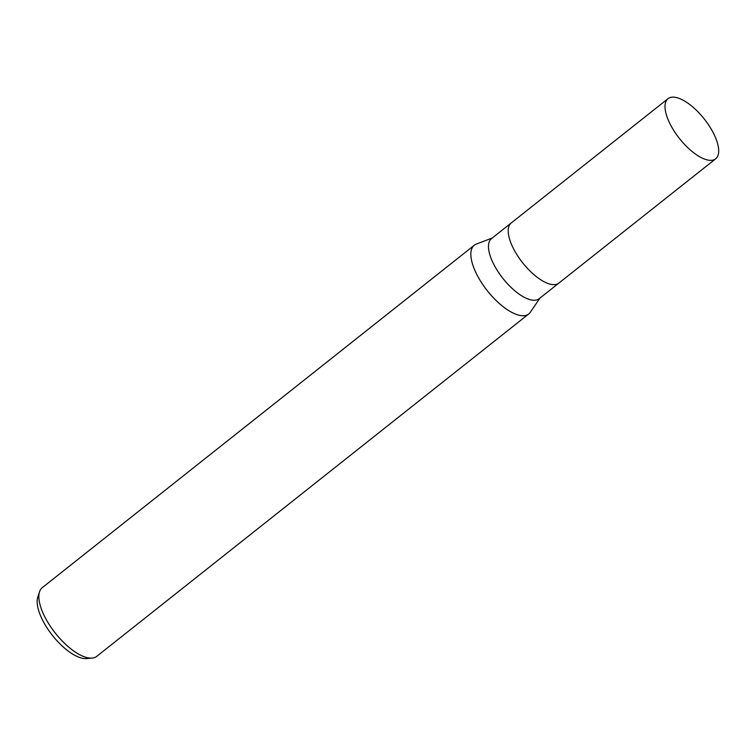 <?xml version="1.0" encoding="UTF-8"?>
<svg xmlns="http://www.w3.org/2000/svg" width="756" height="756" viewBox="0 0 756 756"><rect width="100%" height="100%" fill="white"/><g stroke="black" fill="none" stroke-linecap="round" stroke-linejoin="round"><path stroke-width="1.13" d="M511.302 222.907A38.358 15.781 51.6 0 0 511.226 222.963L491.495 238.603A38.358 15.781 51.6 0 0 497.93 271.48A38.358 15.781 51.6 0 0 531.355 299.981A38.358 15.781 51.6 0 0 539.151 298.714L558.873 283.084A38.358 15.781 51.6 0 0 558.949 283.027M558.873 283.084A38.358 15.781 51.6 0 1 551.077 284.35A38.358 15.781 51.6 0 1 517.652 255.849A38.358 15.781 51.6 0 1 511.226 222.963A38.358 15.781 51.6 0 0 517.652 255.849A38.358 15.781 51.6 0 0 551.077 284.35A38.358 15.781 51.6 0 0 558.873 283.084L715.677 158.798A38.358 15.781 51.6 0 0 709.251 125.921A38.358 15.781 51.6 0 0 675.826 97.42A38.358 15.781 51.6 0 0 668.03 98.677A38.358 15.781 51.6 0 0 674.465 131.563A38.358 15.781 51.6 0 0 707.881 160.064A38.358 15.781 51.6 0 0 715.677 158.798M476.422 244.056A43.839 18.04 51.6 0 0 474.286 245.246A43.839 18.04 51.6 0 0 481.638 282.82A43.839 18.04 51.6 0 0 519.835 315.403A43.839 18.04 51.6 0 0 530.334 312.237L539.945 298.091M474.286 245.246L42.298 587.639A43.839 18.04 51.6 0 0 39.548 591.75A43.839 18.04 51.6 0 0 52.892 629.918A43.839 18.04 51.6 0 0 87.847 657.796A43.839 18.04 51.6 0 0 92.128 658.089A43.839 18.04 51.6 0 0 96.759 656.35L528.746 313.957A43.839 18.04 51.6 0 0 530.391 312.152M492.298 237.97L476.318 244.094A43.839 18.04 51.6 0 0 480.173 280.504A43.839 18.04 51.6 0 0 519.835 315.403A43.839 18.04 51.6 0 0 528.746 313.957M39.548 591.75L37.8 597.032A40.673 16.736 51.6 0 0 50.179 632.451A40.673 16.736 51.6 0 0 82.612 658.315A40.673 16.736 51.6 0 0 86.581 658.58L92.128 658.089M511.226 222.963L668.03 98.677"/></g></svg>

